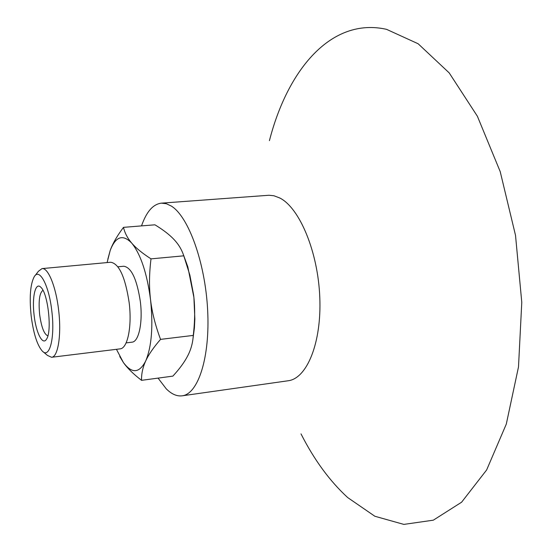 <?xml version="1.0" encoding="UTF-8"?>
<svg xmlns="http://www.w3.org/2000/svg" width="552" height="552" viewBox="0 0 552 552"><rect width="100%" height="100%" fill="white"/><g stroke="black" fill="none" stroke-linecap="round" stroke-linejoin="round"><path stroke-width="0.83" d="M158.058 378.113L166.242 388.822C171.548 394.135 176.847 396.467 182.139 395.818C198.182 394.093 210.195 357.303 207.635 309.927C205.206 262.6 188.563 216.757 171.451 206.137L166.352 203.716L161.391 203.15C153.042 204.178 146.418 211.761 141.526 225.892M183.554 255.121L187.818 266.823L193.904 297.459L194.856 318.98L194.401 327.978L192.889 339.487M300.999 433.872C314.185 459.851 329.737 481.075 347.663 497.545L374.863 516.258L403.843 524.4L433.32 520.177L461.596 502.21L486.643 469.952L506.294 424.095L518.5 366.914L521.778 302.31L515.52 235.373L500.222 171.665L477.383 116.237L449.197 72.892L418.133 43.753L386.538 29.339C331.124 16.877 287.592 69.89 269.424 140.663M182.139 395.818L288.103 380.77C306.926 378.61 321.726 342.813 319.787 297.286C318.007 251.795 299.632 208 279.85 198.016L273.93 195.76L268.948 195.256L161.391 203.15M47.865 335.844C44.153 334.367 41.407 327.219 39.627 314.392C38.398 300.812 39.509 292.795 42.966 290.331M34.1 315.123C35.963 332.587 42.621 345.945 46.492 339.197C52.219 331.711 48.1 293.443 40.91 287.35C35.501 281.341 31.837 297.1 34.1 315.123M31.153 315.778C29.277 297.224 30.312 284.197 34.238 276.697C39.461 267.52 49.052 285.487 51.833 311.176C55.138 337.741 49.563 359.242 42.242 351.024C37.094 344.986 33.396 333.242 31.153 315.778M116.444 349.312L123.4 362.526C131.852 373.849 139.276 373.352 145.68 361.029C142.768 367.377 141.388 373.814 141.533 380.335L172.88 376.119C179.655 368.743 184.637 361.912 187.811 355.633C191.04 349.368 192.862 342.626 193.276 335.409L193.6 332.511C195.015 319.056 195.028 306.567 193.635 295.037L189.874 275.137L183.788 255.824C181.78 249.683 178.517 244.239 173.99 239.485C169.505 234.703 163.15 229.811 154.926 224.809L123.496 227.355C124.78 232.992 127.533 238.25 131.762 243.142C122.848 233.944 115.665 236.359 110.221 250.394L107.102 262.579M107.847 259.13L110.221 250.394C112.656 243.577 117.086 235.897 123.496 227.355M141.533 380.335C133.343 374.028 127.298 368.094 123.4 362.526L119.763 356.523M151.006 258.86C149.192 273.578 149.033 287.171 150.53 299.646C146.998 273.205 140.739 254.368 131.762 243.142C135.916 248.02 142.333 253.258 151.006 258.86L183.788 255.824M160.549 339.376C153.484 347.498 148.522 354.715 145.68 361.029C151.662 346.725 153.284 326.267 150.53 299.646C151.979 312.121 155.319 325.369 160.549 339.376L193.276 335.409M35.024 275.683L38.419 271.273L42.021 268.603C48.114 267.472 56.028 286.75 58.636 310.272C61.631 334.753 58.036 357.144 51.571 357.275L47.486 355.433L43.222 351.852M42.021 268.603L110.717 262.241C119.135 263.649 125.29 277.138 129.175 302.71C132.156 326.598 127.553 348.588 120.046 348.871L51.571 357.275M117.914 266.795L123.814 266.236C131.417 267.465 136.93 279.277 140.353 301.682C142.975 322.582 138.78 341.902 131.983 342.178L126.104 342.889M187.818 266.823L186.507 263.628M194.401 327.978L193.6 332.511"/></g></svg>
